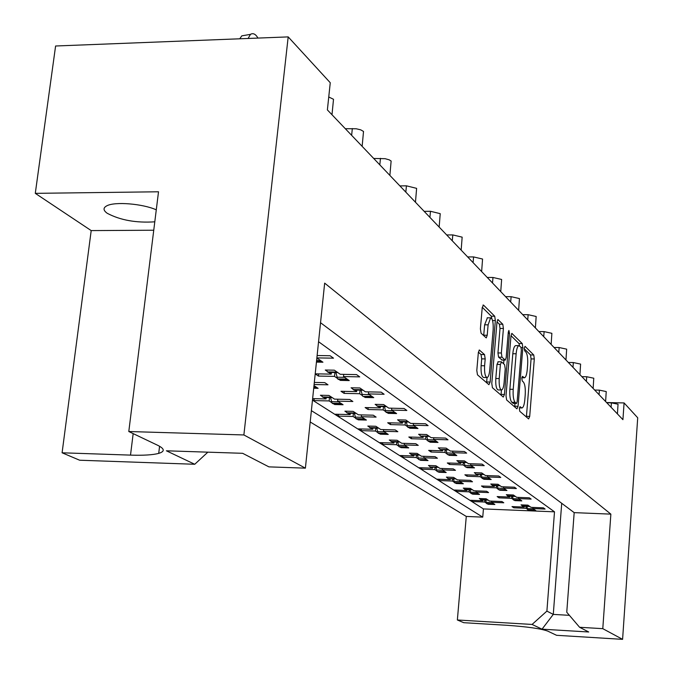 <?xml version="1.0" encoding="UTF-8"?>
<svg xmlns="http://www.w3.org/2000/svg" width="673" height="673" viewBox="0 0 673 673"><rect width="100%" height="100%" fill="white"/><g stroke="black" fill="none" stroke-linecap="round" stroke-linejoin="round"><path stroke-width="1.01" d="M486.907 377.561L483.584 377.494C481.632 376.653 480.808 372.724 481.111 365.708L481.7 358.869L481.027 354.528L478.394 352.156M484.602 365.767L485.191 358.919L484.526 354.587L479.327 350.019L478.335 352.736L476.795 370.461L477.485 374.836L488.901 384.678L490.137 382.045L495.353 320.541L494.714 316.226L483.5 305.088L482.23 307.595L480.396 328.803L481.077 333.211L486.251 337.913L487.218 335.255L488.11 324.84L490.617 317.824C492.611 318.615 493.452 322.586 493.158 329.728L489.708 370.31C489.254 374.735 488.371 377.158 487.067 377.561C485.124 376.72 484.308 372.783 484.602 365.767L481.111 365.708M498.188 361.864L496.994 364.404L495.799 378.504C495.513 385.284 496.287 389.095 498.121 389.936L501.393 390.004M499.215 378.571L499.215 378.571C498.92 385.36 499.694 389.171 501.52 390.004C502.773 389.625 503.623 387.244 504.069 382.878L505.23 368.888L504.615 364.716L501.587 361.923L500.401 364.455L499.215 378.571L495.799 378.504M513.322 403.346L511.791 402.252C510.159 400.157 509.52 395.825 509.873 389.255L512.809 353.729L516.132 353.779C516.628 348.833 517.562 346.124 518.933 345.653L520.961 347.201L521.365 350.053L517.15 401.638L516.511 403.48L515.114 402.328C513.491 400.233 512.851 395.892 513.213 389.331L516.132 353.779M519.354 408.477L519.766 411.279L528.625 418.917L529.701 416.41L534.303 358.961L533.756 354.991L525.041 346.343L524.275 348.025L524.679 350.86L525.823 351.987C527.38 354.191 527.985 358.482 527.64 364.859L527.245 369.679C526.757 374.642 525.832 377.343 524.46 377.789L522.441 376.358L521.827 378.15L522.231 380.968L523.384 382.037C524.948 384.157 525.563 388.422 525.218 394.832L524.822 399.686C524.317 404.793 523.358 407.552 521.945 407.981L519.993 406.652L519.354 408.477M154.798 221.821C136.139 223.049 120.282 220.206 107.217 213.282C103.104 210.296 103.011 207.797 106.914 205.77C114.94 201.454 142.785 203.742 156.279 209.825M610.865 514.13L574.178 512.633L566.759 612.245L579.596 627.278L588.715 631.989L542.034 629.171L532.074 624.443L457.362 619.984L463.773 622.693L507.24 625.31C527.413 626.74 540.907 628.666 547.721 631.097L556.563 635.304L622.592 639.35L602.789 628.666L610.865 514.13L324.664 283.131L305.391 468.156L243.878 434.951L288.187 36.897L330.258 82.737L327.381 109.909L622.92 419.666L624.09 402.934L606.583 402.538M622.592 639.35L637.71 417.782L624.09 402.934M506.012 395.842L506.626 399.955L516.931 408.839L518.059 406.299L522.837 347.647L522.256 343.575L511.867 333.413L510.984 335.953L506.012 395.842M503.269 397.062L492.434 387.724L491.786 383.484L496.977 322.14L497.894 319.549L502.79 324.243L503.412 328.491L501.36 352.997L501.982 357.212L505.255 360.122L506.18 357.523L508.283 332.218L508.906 330.426L509.52 333.438L504.447 394.479L503.269 397.062M574.178 512.633L320.541 322.72M602.789 628.666L579.596 627.278M207.856 452.163L194.749 464.269L166.391 450.801L242.65 453.308L268.914 466.869L305.391 468.156M310.203 421.979L466.28 516.435L482.743 517.133L311.38 410.656M488.135 503.808L488.102 504.245L487.387 503.774M482.835 499.963L482.768 500.779L481.431 499.904M480.219 499.114L479.285 498.516L486.158 498.786L489.599 501.049L501.932 501.536L503.791 502.781L491.492 502.294L494.874 504.514L488.102 504.245M484.854 500.039L484.686 502.024L472.463 501.536L470.511 500.291L482.768 500.779M486.192 503L484.686 502.024M491.593 501.124L491.492 502.294M472.631 493.696L472.597 494.167L471.823 493.662M467.037 489.633L466.961 490.508L465.539 489.582M464.269 488.749L463.285 488.118L470.326 488.379L473.969 490.768L486.604 491.248L488.573 492.569L475.962 492.089L479.538 494.428L472.597 494.167M469.165 489.717L468.988 491.82L456.462 491.34L454.401 490.028L466.961 490.508M470.578 492.855L468.988 491.82M476.072 490.853L475.962 492.089M456.26 483.012L456.218 483.517L455.394 482.987M459.676 479.992L459.558 481.304L463.327 483.778L456.218 483.517M459.558 481.304L472.488 481.775L470.41 480.379L457.438 479.908L453.594 477.384L446.376 477.123L447.41 477.796M450.346 478.722L450.262 479.647L448.74 478.663M452.601 478.797L452.399 481.044L439.562 480.572L437.383 479.184L450.262 479.647M454.082 482.137L452.399 481.044M438.939 471.714L438.889 472.261L438.005 471.68M442.321 468.492L442.195 469.889L446.191 472.513L438.889 472.261M442.195 469.889L455.461 470.343L453.265 468.871L439.957 468.416L435.877 465.733L428.465 465.48L429.567 466.196M432.672 467.163L432.588 468.164L430.964 467.104M435.069 467.247L434.851 469.636L421.677 469.174L419.372 467.71L432.588 468.164M436.634 470.789L434.851 469.636M420.583 459.743L420.532 460.324L419.573 459.709M423.923 456.311L423.788 457.791L428.028 460.576L420.532 460.324M423.788 457.791L437.408 458.237L435.078 456.673L421.407 456.227L417.083 453.383L409.47 453.139L410.639 453.896M413.945 454.906L413.845 455.983L412.103 454.847M416.486 454.99L416.251 457.539L402.723 457.102L400.275 455.537L413.845 455.983M418.135 458.767L416.251 457.539M401.108 447.023L401.049 447.663L400.014 446.99M404.389 443.364L404.246 444.946L408.747 447.898L401.049 447.663M404.246 444.946L418.244 445.375L415.763 443.709L401.714 443.28L397.112 440.26L389.288 440.024L390.533 440.832M394.05 441.892L393.941 443.044L392.073 441.833M396.75 441.976L396.498 444.702L382.601 444.281L379.993 442.624L393.941 443.044M398.5 446.014L396.498 444.702M380.396 433.505L380.329 434.194L379.219 433.471M383.61 429.584L383.45 431.275L388.245 434.421L380.329 434.194M383.45 431.275L397.844 431.687L395.202 429.912L380.758 429.509L375.854 426.278L367.811 426.059L369.132 426.918M372.884 428.036L372.758 429.281L370.764 427.978M375.77 428.121L375.484 431.048L361.199 430.644L358.423 428.878L372.758 429.281M377.62 432.436L375.484 431.048M358.33 419.102L358.255 419.851L357.052 419.069M361.46 414.896L361.283 416.705L366.398 420.07L358.255 419.851M361.283 416.705L376.098 417.092L373.279 415.199L358.415 414.82L353.174 411.38L344.896 411.169L346.309 412.086M350.313 413.264L350.179 414.602L348.025 413.205M353.401 413.34L353.089 416.494L338.384 416.107L335.432 414.223L350.179 414.602M355.369 417.975L353.089 416.494M334.767 403.724L334.683 404.532L333.387 403.691M337.804 399.198L337.61 401.142L343.079 404.734L334.683 404.532M337.61 401.142L352.871 401.503L349.851 399.476L334.531 399.123L328.937 395.438L320.398 395.253L321.913 396.229M326.203 397.474L326.06 398.929L323.738 397.415M329.509 397.55L329.164 400.94L314.022 400.586L312.533 399.636M331.604 402.53L329.164 400.94M313.988 385.621L318.119 388.329L313.719 388.237M328.744 96.979L333.514 99.293L331.991 114.747M345.316 128.711L356.219 128.77L360.72 129.839L363.521 131.454L362.141 146.344M373.7 158.458L385.133 158.693L389.187 159.821L391.131 161.04L389.869 175.409M399.897 185.916L406.433 185.824L416.621 188.364L415.46 202.228M424.158 211.339L430.476 211.28L440.226 213.661L439.158 227.062M446.679 234.953L452.803 234.919L462.158 237.157L461.156 250.12M467.659 256.935L473.582 256.926L482.566 259.038L481.632 271.581M487.235 277.453L492.981 277.469L501.629 279.463L500.746 291.619M505.549 296.65L511.127 296.675L519.455 298.568L518.631 310.354M522.719 314.644L528.145 314.695L536.171 316.487L535.388 327.928M538.854 331.553L544.12 331.612L551.877 333.32L551.137 344.425M554.039 347.47L559.162 347.537L566.666 349.161L565.959 359.962M568.349 362.469L573.346 362.554L580.606 364.101L579.933 374.609M581.876 376.644L586.738 376.737L593.771 378.218L593.132 388.439M594.663 390.046L599.407 390.147L606.23 391.568L605.616 401.529M606.777 402.748L611.412 402.858L618.033 404.212L617.444 413.92M529.197 510.033L529.163 510.454L528.507 510.008M524.317 506.281L524.25 507.072L523.03 506.231M521.903 505.457L521.045 504.868L527.91 505.137L531.081 507.349L543.405 507.846L545.105 509.057L532.823 508.561L535.927 510.731L529.163 510.454M526.168 506.357L526.017 508.292L513.81 507.795L512.002 506.584L524.25 507.072M527.405 509.242L526.017 508.292M532.915 507.425L532.823 508.561M514.929 500.174L514.887 500.619L514.189 500.14M509.781 496.211L509.705 497.053L508.401 496.161M507.232 495.345L506.323 494.722L513.364 494.992L516.704 497.33L529.34 497.818L531.14 499.097L518.547 498.609L521.827 500.897L514.887 500.619M511.741 496.287L511.573 498.34L499.055 497.852L497.154 496.573L509.705 497.053M513.036 499.349L511.573 498.34M518.639 497.397L518.547 498.609M499.862 489.759L499.82 490.247L499.072 489.725M503.572 486.815L503.463 488.093L506.929 490.508L499.82 490.247M503.463 488.093L516.384 488.573L514.475 487.218L501.52 486.739L497.986 484.274L490.768 484.013L491.727 484.669M494.419 485.57L494.344 486.47L492.956 485.511M496.497 485.645L496.312 487.832L483.483 487.353L481.473 485.999L494.344 486.47M497.86 488.892L496.312 487.832M483.929 478.747L483.887 479.269L483.079 478.713M487.631 475.618L487.513 476.972L491.181 479.529L483.887 479.269M487.513 476.972L500.771 477.443L498.752 476.004L485.46 475.533L481.708 472.926L474.305 472.665L475.315 473.363M478.175 474.305L478.091 475.281L476.61 474.255M480.371 474.389L480.177 476.711L467.012 476.248L464.883 474.81L478.091 475.281M481.818 477.838L480.177 476.711M467.062 467.079L467.012 467.642L466.145 467.045M470.738 463.747L470.612 465.186L474.507 467.903L467.012 467.642M470.612 465.186L484.224 465.649L482.087 464.126L468.433 463.663L464.463 460.896L456.858 460.643L457.926 461.384M460.963 462.376L460.87 463.411L459.28 462.317M463.293 462.452L463.083 464.934L449.564 464.479L447.309 462.965L460.87 463.411M464.816 466.128L463.083 464.934M449.169 454.704L449.118 455.318L448.176 454.67M452.811 451.146L452.677 452.685L456.807 455.562L449.118 455.318M452.677 452.685L466.667 453.122L464.395 451.507L450.363 451.061L446.14 448.125L438.316 447.882L439.461 448.664M442.691 449.707L442.59 450.817L440.882 449.648M445.173 449.783L444.937 452.441L431.048 451.995L428.659 450.38L442.59 450.817M446.779 453.711L444.937 452.441M430.148 441.547L430.089 442.211L429.08 441.513M433.757 437.736L433.605 439.385L438.005 442.447L430.089 442.211M433.605 439.385L447.991 439.805L445.576 438.089L431.141 437.66L426.648 434.531L418.606 434.295L419.817 435.137M423.258 436.23L423.149 437.433L421.323 436.171M425.908 436.306L425.647 439.149L411.371 438.729L408.822 437.013L423.149 437.433M427.607 440.504L425.647 439.149M409.907 427.54L409.84 428.264L408.738 427.506M413.458 423.46L413.289 425.218L417.975 428.482L409.84 428.264M413.289 425.218L428.095 425.622L425.513 423.78L410.656 423.384L405.861 420.036L397.583 419.817L398.879 420.709M402.555 421.862L402.437 423.157L400.469 421.803M405.382 421.937L405.096 424.991L390.407 424.596L387.69 422.762L402.437 423.157M407.19 426.438L405.096 424.991M388.296 412.591L388.22 413.373L387.042 412.557M391.779 408.208L391.602 410.093L396.607 413.584L388.22 413.373M391.602 410.093L406.854 410.471L404.094 408.503L388.784 408.132L383.66 404.557L375.13 404.355L376.518 405.306M380.447 406.517L380.312 407.922L378.192 406.467M383.475 406.593L383.164 409.882L368.03 409.512L365.128 407.552L380.312 407.922M385.393 411.422L383.164 409.882M365.203 396.599L365.119 397.457L363.832 396.565M368.594 391.879L368.392 393.915L373.751 397.65L365.119 397.457M368.392 393.915L384.115 394.26L381.162 392.149L365.38 391.812L359.878 387.976L351.087 387.791L352.576 388.817M356.799 390.096L356.648 391.619L354.351 390.046M360.047 390.163L359.693 393.722L344.096 393.377L340.992 391.282L356.648 391.619M362.091 395.371L359.693 393.722M340.445 379.463L340.345 380.396L338.948 379.429M343.726 374.365L343.508 376.56L349.262 380.573L340.345 380.396M343.508 376.56L359.727 376.872L356.555 374.609L340.269 374.297L334.363 370.184L325.286 370.015L326.885 371.117M331.427 372.472L331.251 374.129L328.777 372.421M334.918 372.539L334.531 376.384L318.438 376.072L315.208 373.894M337.097 378.159L334.531 376.384M316.865 357.986L322.939 362.217L316.436 362.108M288.187 36.897L55.598 46L35.29 193.353L91.2 230.595L62.093 452.794L79.65 460.223L194.749 464.269M318.565 341.724L554.502 511.825L483.433 508.923L312.482 400.115M331.251 374.129L315.216 373.826M316.874 357.901L333.505 358.171L330.09 355.731L317.126 355.529M326.06 398.929L312.634 398.618M314.106 384.519L327.987 384.805L324.756 382.634L314.325 382.424M243.878 434.951L128.795 431.528L158.517 191.78L35.29 193.353M457.362 619.984L466.28 516.435M532.074 624.443L546.897 611.109L553.282 614.399L569.392 615.332M554.502 511.825L546.897 611.109M483.433 508.923L482.743 517.133M513.894 506.66L513.81 507.795M472.564 500.375L472.463 501.536M499.156 496.649L499.055 497.852M483.593 486.074L483.483 487.353M467.129 474.894L467.012 476.248M449.69 463.041L449.564 464.479M431.191 450.464L431.048 451.995M411.523 437.088L411.371 438.729M390.576 422.837L390.407 424.596M368.215 407.628L368.03 409.512M344.307 391.35L344.096 393.377M318.666 373.894L318.438 376.072M456.572 490.112L456.462 491.34M439.679 479.269L439.562 480.572M421.803 467.794L421.677 469.174M402.858 455.621L402.723 457.102M382.752 442.708L382.601 444.281M361.359 428.962L361.199 430.644M338.569 414.307L338.384 416.107M314.224 398.652L314.022 400.586M62.093 452.794L130.512 455.116C143.45 455.528 152.855 454.948 158.719 453.375C165.028 451.474 164.725 448.807 157.827 445.358L128.795 431.528M91.2 230.595L153.755 230.225M561.711 503.303L553.282 614.399L542.034 629.171M526.387 416.991L531.081 358.911L530.526 354.94L524.25 348.74M519.564 345.846L518.967 343.533L511.009 335.676M514.677 406.896L514.98 403.438M515.829 345.611L515.627 345.611C514.248 346.082 513.306 348.791 512.809 353.729M497.002 321.854L499.391 324.209L502.79 324.243M502.066 359.979L498.584 357.161L497.953 352.946L500.014 328.449L499.391 324.209M503.934 360.105L503.623 363.799M501.435 390.004L501.065 394.403L504.447 394.479M500.99 395.093L501.065 394.403M487.403 317.791L484.627 324.807L488.11 324.84M483.685 335.659L484.627 324.807M491.946 318.884L491.265 316.192L482.263 307.3M486.596 382.685L487.05 377.561M534.194 509.52L535.111 510.159M534.471 510.008L527.682 509.73L534.783 510.227M528.759 505.726L529.045 506.222L522.189 505.953L529.693 506.382M527.682 509.73L526.934 506.39M522.189 505.953L521.768 504.893M492.981 503.269L493.982 503.926M493.292 503.766L486.495 503.497L493.629 503.993M487.075 499.383L487.387 499.888L480.53 499.618L488.093 500.056M486.495 503.497L485.67 500.073M480.53 499.618L480.068 498.542M519.993 499.618L520.952 500.291M520.288 500.123L513.331 499.854L520.616 500.35M514.256 495.614L514.559 496.127L507.535 495.858L515.24 496.304M513.331 499.854L512.523 496.312M507.535 495.858L507.089 494.756M504.994 489.162L506.012 489.868M505.305 489.683L498.533 489.666L505.659 489.927M498.929 484.93L499.248 485.469L492.047 485.199L499.972 485.662M498.18 489.422L497.305 485.679M492.047 485.199L491.568 484.038M489.136 478.099L490.213 478.856M489.464 478.646L482.146 478.385L489.835 478.907M482.709 473.624L483.046 474.179L476.038 474.187L483.82 474.398M482.146 478.385L481.203 474.415M475.66 473.918L475.155 472.698M472.328 466.389L473.472 467.188M472.682 466.961L465.565 466.978L473.077 467.23M465.523 461.636L465.876 462.216L458.288 461.964L466.692 462.452M465.169 466.7L464.151 462.477M458.288 461.964L457.749 460.677M454.502 453.955L455.722 454.805M454.872 454.553L447.579 454.595L455.293 454.839M447.267 448.908L447.646 449.514L440.277 449.572L448.512 449.774M447.646 449.514L448.075 449.816M447.158 454.3L446.056 449.808M439.848 449.27L439.267 447.907M435.549 440.739L436.844 441.639M435.944 441.362L428.011 441.126L436.39 441.673M427.843 435.364L428.255 436.003L420.684 436.087L429.172 436.289M428.255 436.003L428.709 436.314M428.011 441.126L426.808 436.331M421.105 436.096L420.684 436.087M420.23 435.768L419.607 434.329M415.359 426.657L416.738 427.624M415.779 427.313L407.619 427.086L416.251 427.641M407.14 420.928L407.577 421.601L399.316 421.374L408.553 421.921M407.577 421.601L408.065 421.937M407.619 427.086L406.307 421.963M400.267 421.727L399.804 421.71M399.316 421.374L398.643 419.851M408.536 427.431L408.09 427.414M393.814 411.632L395.287 412.658M394.26 412.322L385.856 412.112L394.765 412.675M385.032 405.508L385.494 406.214L376.981 406.004L386.538 406.568M385.494 406.214L386.008 406.568M385.856 412.112L384.426 406.618M378.016 406.374L377.511 406.366M376.981 406.004L376.257 404.38M386.849 412.473L386.361 412.456M477.544 493.116L478.587 493.814M477.864 493.637L470.907 493.368L478.217 493.873M471.302 489.019L471.63 489.54L464.597 489.271L472.37 489.725M470.907 493.368L470.006 489.751M464.597 489.271L464.109 488.144M461.224 482.398L462.334 483.121M461.56 482.928L454.426 482.667L461.939 483.18M454.62 478.057L454.973 478.596L448.159 478.596L455.756 478.797M454.426 482.667L453.467 478.831M447.764 478.335L447.242 477.149M443.961 471.05L445.131 471.815M444.315 471.605L437.4 471.613L444.718 471.866M436.962 466.448L437.332 467.012L430.35 467.037L438.165 467.239M436.996 471.344L435.961 467.272M429.938 466.759L429.382 465.514M425.656 459.02L426.909 459.836M426.043 459.6L418.959 459.634L426.472 459.878M418.236 454.14L418.631 454.729L411.035 454.485L419.515 454.982M418.631 454.729L419.069 455.015M418.522 459.348L417.403 455.024M411.035 454.485L410.437 453.173M406.231 446.249L407.552 447.116M406.635 446.855L398.912 446.62L407.089 447.15M398.34 441.067L398.761 441.681L390.954 441.446L399.703 441.959M398.761 441.681L399.224 441.984M398.912 446.62L397.693 442.001M390.954 441.446L390.315 440.049M385.57 432.663L386.975 433.589M385.999 433.303L378.058 433.075L386.479 433.614M377.166 427.145L377.612 427.792L369.578 427.565L378.613 428.095M377.612 427.792L378.1 428.112M378.058 433.075L376.729 428.146M370.537 427.902L370.083 427.893M369.578 427.565L368.897 426.093M378.992 433.404L378.546 433.387M363.546 418.185L365.044 419.178M364 418.858L355.832 418.64L364.522 419.195M354.578 412.297L355.05 412.97L346.788 412.768L356.118 413.315M355.05 412.97L355.58 413.323M355.832 418.64L354.385 413.365M347.832 413.121L347.318 413.113M346.788 412.768L346.048 411.195M356.841 418.993L356.354 418.976M370.764 395.564L372.337 396.666M371.244 396.288L363.126 396.464L371.782 396.658M361.351 389.002L361.847 389.734L353.073 389.549L362.974 390.13M361.847 389.734L362.402 390.121M362.579 396.086L361.006 390.189M354.208 389.945L353.636 389.936M353.073 389.549L352.299 387.816M363.664 396.481L363.126 396.464M346.048 378.327L347.739 379.513M346.57 379.092L337.627 378.916L347.15 379.496M335.936 371.286L336.475 372.06L327.423 371.891L337.678 372.497M336.475 372.06L337.072 372.472M337.627 378.916L335.894 372.556M328.66 372.32L328.029 372.304M327.423 371.891L326.573 370.041M338.822 379.328L338.208 379.32M319.482 359.803L321.307 361.081M340.025 402.732L341.632 403.783M340.513 403.43L332.1 403.228L341.068 403.792M330.435 396.422L330.939 397.137L322.426 396.944L332.083 397.507M330.939 397.137L331.503 397.507M332.1 403.228L330.519 397.575M323.562 397.331L322.998 397.314M322.426 396.944L321.635 395.278M333.202 403.598L332.655 403.59M314.846 386.184L316.571 387.312M239.773 38.79L241.784 35.862L244.947 35.316M257.952 38.075C255.647 34.045 253.149 32.809 250.457 34.357L248.118 38.462M509.873 389.255L513.213 389.331M611.092 407.274L611.412 402.858M599.079 394.681L599.407 390.147M586.393 381.381L586.738 376.737M572.984 367.323L573.346 362.554M558.783 352.442L559.162 347.537M543.725 336.66L544.12 331.612M527.725 319.885L528.145 314.695M510.681 302.034L511.127 296.675M492.51 282.988L492.981 277.469M473.085 262.621L473.582 256.926M452.264 240.808L452.803 234.919M429.912 217.371L430.476 211.28M405.827 192.133L406.433 185.824M379.816 164.868L380.464 158.332M351.634 135.332L352.332 128.551M133.17 433.614L130.512 455.116M519.463 407.67L521.297 407.72M521.912 377.46L523.754 377.494M530.526 354.94L533.756 354.991M531.081 358.911L534.303 358.961M526.463 416.326L529.701 416.41M511.673 333.514L512.128 333.522M518.967 343.533L522.256 343.575M521.18 347.621L522.837 347.647M514.752 406.214L518.059 406.299M513.045 403.337L516.368 403.421M511.791 402.252L515.114 402.328M497.684 319.667L498.18 319.667M500.014 328.449L503.412 328.491M497.953 352.946L501.36 352.997M498.584 357.161L501.982 357.212M501.621 359.971L505.002 360.021M508.182 333.421L509.52 333.438M496.994 364.404L500.401 364.455M479.117 350.12L479.613 350.128M481.027 354.528L484.526 354.587M481.7 358.869L485.191 358.919M483.736 335.213L487.218 335.255M482.962 305.088L483.5 305.088M491.265 316.192L494.714 316.226M492.552 320.516L495.353 320.541M486.68 381.978L490.137 382.045M527.253 508.578L533.184 508.822M486.032 502.327L491.904 502.563M512.876 498.659L518.959 498.895M497.692 488.186L503.926 488.421M481.641 477.107L488.034 477.334M464.631 465.371L471.201 465.598M446.586 452.921L453.333 453.139M427.397 439.688L434.337 439.89M406.963 425.588L414.105 425.782M385.158 410.547L392.51 410.723M470.41 492.156L476.434 492.392M453.905 481.414L460.08 481.641M436.44 470.048L442.775 470.267M417.933 458.002L424.436 458.22M398.29 445.215L404.969 445.417M377.393 431.612L384.266 431.805M355.117 417.117L362.192 417.302M361.83 394.454L369.41 394.622M336.82 377.2L344.635 377.351M320.037 360.61L316.604 360.551M316.554 360.972L320.668 361.048M316.79 358.768L318.018 358.785M331.335 401.638L338.62 401.806M315.376 386.916L313.854 386.882M313.82 387.261L315.965 387.303M159.577 446.266L158.719 453.375M519.421 407.914L521.844 407.973M521.869 377.738L524.309 377.789M513.196 403.396L516.511 403.48M515.627 345.611L518.933 345.653M501.873 360.072L505.196 360.122M497.936 361.763L501.335 361.822M487.151 317.791L490.617 317.824M529.474 506.491L522.635 506.214M534.892 510.269L528.112 509.991M487.858 500.157L481.01 499.888M493.755 504.035L486.966 503.757M515.022 496.413L508.006 496.144M520.734 500.401L513.793 500.123M499.745 485.763L492.552 485.502M505.785 489.978L498.668 489.708M483.584 474.499L476.198 474.238M489.978 478.957L482.676 478.696M466.448 462.561L458.868 462.309M473.237 467.289L465.733 467.037M448.268 449.875L440.47 449.631M455.47 454.906L447.764 454.654M428.92 436.39L420.903 436.154M436.592 441.74L428.667 441.505M408.301 422.013L400.056 421.794M416.486 427.717L408.326 427.498M386.285 406.66L377.789 406.45M395.026 412.759L386.63 412.549M472.135 489.826L465.11 489.565M478.352 493.915L471.403 493.645M455.512 478.907L448.311 478.646M462.09 483.231L454.965 482.97M437.913 467.34L430.527 467.087M444.887 471.924L437.568 471.664M419.262 455.083L411.666 454.839M426.648 459.937L419.144 459.693M399.434 442.052L391.636 441.816M407.291 447.217L399.577 446.981M378.344 428.188L370.327 427.969M386.714 433.69L378.781 433.462M355.849 413.407L347.596 413.197M364.783 419.271L356.614 419.06M362.646 390.222L353.956 390.037M372.085 396.75L363.42 396.557M337.333 372.581L328.39 372.413M347.403 379.597L338.553 379.421M320.945 361.157L316.546 361.081M331.814 397.6L323.309 397.406M341.362 403.876L332.958 403.674M316.226 387.404L313.811 387.345M250.457 34.357L241.784 35.862"/></g></svg>
